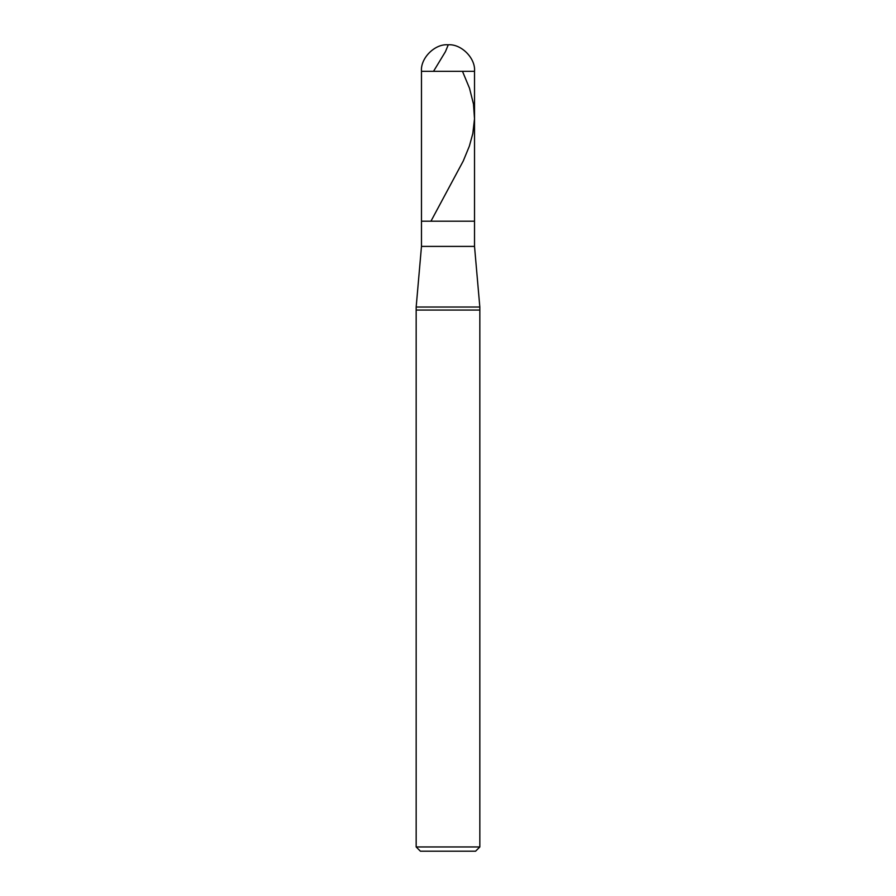 <?xml version="1.0" encoding="UTF-8"?>
<svg xmlns="http://www.w3.org/2000/svg" width="896" height="896" viewBox="0 0 896 896"><rect width="100%" height="100%" fill="white"/><g stroke="black" fill="none" stroke-linecap="round" stroke-linejoin="round"><path stroke-width="1.34" d="M421.478 71.322C420.291 58.206 434.874 43.613 448 44.8C461.126 43.613 475.709 58.206 474.522 71.322L421.478 71.322L474.522 71.322L474.522 221.2L421.478 221.2L421.478 71.322L421.478 221.2L474.522 221.2L474.522 71.322C475.709 58.206 461.126 43.613 448 44.8C434.874 43.613 420.291 58.206 421.478 71.322M474.522 221.2L421.478 221.2L474.522 221.2L474.522 246.4L421.478 246.4L421.478 221.2L421.478 246.4L474.522 246.4L479.83 307.037L416.17 307.037L421.478 246.4L416.17 307.037L479.83 307.037L479.83 310.061L416.17 310.061L416.17 307.037L416.17 310.061L479.83 310.061L479.83 846.955L416.17 846.955L416.17 310.061L416.17 846.955L479.83 846.955L475.586 851.2L420.414 851.2L416.17 846.955L420.414 851.2L475.586 851.2L479.83 846.955L479.83 307.037L474.522 246.4L474.522 221.2M462.482 71.322L469.493 88.2L473.48 104.026L474.51 118.787L472.819 133.549L469.336 146.205L463.266 160.978L431.01 221.088M448.269 44.8L445.424 51.688L433.518 71.322"/></g></svg>

